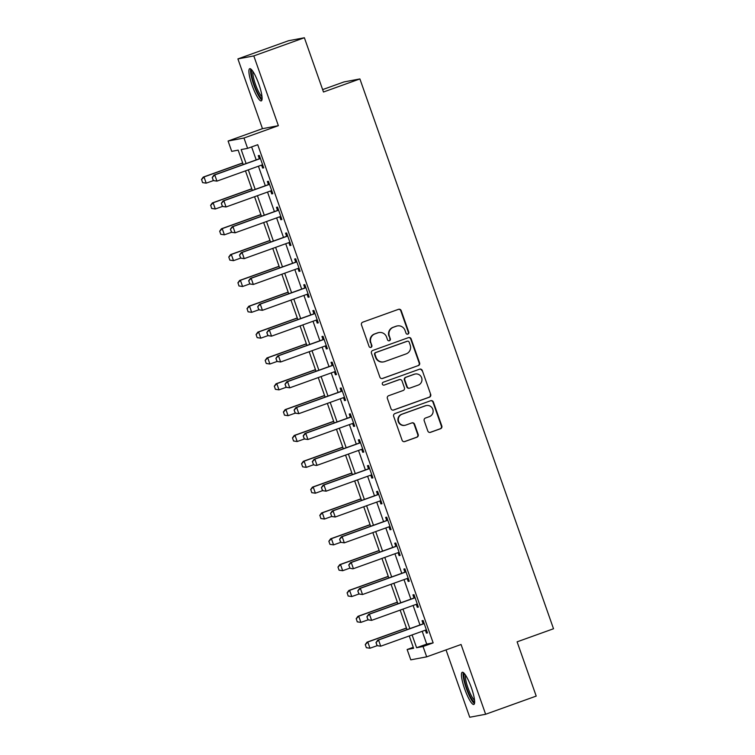 <?xml version="1.0" encoding="UTF-8"?>
<svg xmlns="http://www.w3.org/2000/svg" width="755" height="755" viewBox="0 0 755 755"><rect width="100%" height="100%" fill="white"/><g stroke="black" fill="none" stroke-linecap="round" stroke-linejoin="round"><path stroke-width="1.13" d="M407.898 334.116A1.51 1.472 79.3 0 0 408.785 332.2L401.198 310.645A2.152 2.105 79.3 0 0 398.498 309.323L362.749 322.168A2.152 2.105 79.3 0 0 361.485 324.905L369.072 346.46A1.51 1.472 79.3 0 0 370.96 347.385A1.51 1.472 79.3 0 0 371.856 345.46L370.865 342.676A6.889 6.748 79.3 0 1 374.942 333.899L377.915 332.832A6.889 6.748 79.3 0 1 386.56 337.041L387.541 339.825A1.51 1.472 79.3 0 0 389.429 340.75A1.51 1.472 79.3 0 0 390.316 338.835L389.335 336.041A6.889 6.748 79.3 0 1 393.402 327.264L396.384 326.198A6.889 6.748 79.3 0 1 405.02 330.407L406.011 333.2A1.51 1.472 79.3 0 0 407.898 334.116M407.455 334.201A1.51 1.472 79.3 0 0 407.464 334.201A1.51 1.472 79.3 0 0 408.361 332.285L400.763 310.72A2.152 2.105 79.3 0 0 398.602 309.295M370.526 347.47A1.51 1.472 79.3 0 0 370.535 347.46A1.51 1.472 79.3 0 0 371.422 345.545L370.865 342.676M388.995 340.835A1.51 1.472 79.3 0 0 389.004 340.835A1.51 1.472 79.3 0 0 389.891 338.91L389.335 336.041M471.394 687.73A17.101 3.369 -109.8 0 0 462.268 672.271A17.101 3.369 -109.8 0 0 464.693 688.994A17.101 3.369 -109.8 0 0 473.829 704.462A17.101 3.369 -109.8 0 0 471.394 687.73M258.852 84.164A17.101 3.369 -109.8 0 0 249.716 68.705A17.101 3.369 -109.8 0 0 252.151 85.428A17.101 3.369 -109.8 0 0 261.277 100.896A17.101 3.369 -109.8 0 0 258.852 84.164M427.811 431.011A2.152 2.105 79.3 0 0 430.51 432.332L440.543 428.727A2.152 2.105 79.3 0 0 441.817 425.99L433.379 402.047A2.152 2.105 79.3 0 0 430.68 400.726L394.94 413.561A2.152 2.105 79.3 0 0 393.666 416.307L402.104 440.25A2.152 2.105 79.3 0 0 404.803 441.562L416.911 437.211A2.152 2.105 79.3 0 0 418.185 434.474L414.58 424.225A2.152 2.105 79.3 0 0 411.871 422.913L405.869 425.065A5.757 5.644 79.3 0 1 398.517 421.12A5.757 5.644 79.3 0 1 402.047 414.212L425.575 405.765A5.757 5.644 79.3 0 1 432.936 409.71A5.757 5.644 79.3 0 1 429.397 416.618L425.48 418.025A2.152 2.105 79.3 0 0 424.206 420.771L427.811 431.011M422.205 631.303L426.717 644.091L433.153 642.873L423.045 646.506L426.679 656.841L410.786 659.842L407.143 649.508L413.589 648.29L409.248 635.955M304.378 37.75L253.803 55.917L237.91 58.909L288.486 40.742L304.378 37.75L323.48 92.006L359.899 78.935L553.519 628.755L517.109 641.835L536.21 696.091L485.635 714.258L461.069 644.496L426.679 656.841M237.91 58.909L262.476 128.671L278.368 125.679L253.803 55.917M278.368 125.679L243.978 138.023L247.612 148.357L241.175 149.575L246.092 163.542M433.153 642.873L257.729 144.724L247.612 148.357M418.327 365.628A2.152 2.105 79.3 0 0 419.591 362.891L411.164 338.948A2.152 2.105 79.3 0 0 408.464 337.627L372.715 350.471A2.152 2.105 79.3 0 0 371.451 353.208L379.878 377.151A2.152 2.105 79.3 0 0 382.577 378.463L417.892 365.713A2.152 2.105 79.3 0 0 419.167 362.966L410.729 339.023A2.152 2.105 79.3 0 0 408.568 337.598M422.272 370.497L430.699 394.44A2.152 2.105 79.3 0 1 429.435 397.177L393.685 410.012A2.152 2.105 79.3 0 1 390.986 408.7L387.381 398.451A2.152 2.105 79.3 0 1 388.655 395.714L403.151 390.505A2.152 2.105 79.3 0 0 404.416 387.759L402.028 380.964A2.152 2.105 79.3 0 0 399.329 379.652L384.238 385.069A1.51 1.472 79.3 0 1 382.313 384.04A1.51 1.472 79.3 0 1 383.238 382.228L419.572 369.176A2.152 2.105 79.3 0 1 422.272 370.497L430.699 394.44M446.026 649.895L469.742 717.25L485.635 714.258M251.632 146.923L256.2 159.909M258.427 166.223L265.307 185.739M267.525 192.063L274.405 211.579M276.623 217.902L283.502 237.419M285.73 243.733L292.6 263.259M294.827 269.573L301.698 289.089M303.925 295.413L310.796 314.929M313.023 321.252L319.893 340.769M322.121 347.083L328.991 366.609M331.218 372.923L338.089 392.44M340.316 398.763L347.196 418.279M349.414 424.603L356.294 444.119M358.512 450.433L365.392 469.959M367.619 476.273L374.489 495.79M376.717 502.113L383.587 521.63M385.814 527.953L392.685 547.469M394.912 553.783L401.783 573.309M404.01 579.623L410.88 599.14M413.108 605.463L419.988 624.98M261.607 165.156L262.627 168.054L263.693 167.846L259.333 155.445L258.257 155.653L259.295 158.597M270.705 190.996L271.725 193.893L272.8 193.686L268.431 181.285L267.355 181.493L268.393 184.428M279.803 216.827L280.822 219.724L281.898 219.526L277.529 207.125L276.453 207.323L277.491 210.268M288.901 242.666L289.92 245.564L290.996 245.366L286.626 232.965L285.55 233.163L286.589 236.107M297.998 268.506L299.018 271.404L300.094 271.196L295.724 258.795L294.648 259.003L295.686 261.947M307.096 294.346L308.115 297.243L309.191 297.036L304.822 284.635L303.746 284.843L304.784 287.778M316.194 320.177L317.213 323.074L318.289 322.876L313.92 310.475L312.853 310.673L313.882 313.618M325.292 346.016L326.311 348.914L327.387 348.716L323.017 336.315L321.951 336.513L322.98 339.457M334.389 371.856L335.418 374.754L336.485 374.546L332.125 362.145L331.049 362.353L332.087 365.297M343.497 397.696L344.516 400.594L345.582 400.386L341.222 387.985L340.146 388.193L341.184 391.128M352.594 423.527L353.614 426.424L354.69 426.226L350.32 413.825L349.244 414.023L350.282 416.968M361.692 449.367L362.711 452.264L363.787 452.066L359.418 439.665L358.342 439.863L359.38 442.808M370.79 475.206L371.809 478.104L372.885 477.896L368.516 465.495L367.44 465.703L368.478 468.647M379.888 501.046L380.907 503.944L381.983 503.736L377.613 491.335L376.537 491.543L377.575 494.478M388.985 526.877L390.005 529.774L391.081 529.576L386.711 517.175L385.635 517.373L386.673 520.318M398.083 552.717L399.102 555.614L400.178 555.416L395.809 543.015L394.742 543.213L395.771 546.158M407.181 578.556L408.2 581.454L409.276 581.246L404.906 568.845L403.84 569.053L404.869 571.997M416.279 604.396L417.307 607.294L418.374 607.086L414.014 594.685L412.938 594.893L413.976 597.828M425.386 630.227L426.405 633.124L427.472 632.926L423.111 620.525L422.036 620.723L423.074 623.668M359.899 78.935L344.006 81.927L322.64 89.6M413.249 647.318L407.143 649.508M243.242 164.562L238.165 150.141L231.719 151.359L228.085 141.025L243.978 138.023M262.476 128.671L228.085 141.025M412.088 634.936L416.6 647.724L423.045 646.506M248.31 169.856L255.19 189.373M257.417 195.696L264.288 215.213M266.515 221.536L273.385 241.053M275.613 247.366L282.483 266.892M284.711 273.206L291.581 292.723M293.808 299.046L300.679 318.563M302.906 324.886L309.776 344.403M312.004 350.716L318.884 370.243M321.101 376.556L327.981 396.073M330.199 402.396L337.079 421.913M339.306 428.236L346.177 447.753M348.404 454.066L355.275 473.593M357.502 479.906L364.372 499.423M366.6 505.746L373.47 525.263M375.697 531.586L382.568 551.103M384.795 557.416L391.675 576.943M393.893 583.256L400.773 602.773M402.991 609.096L409.871 628.613M407.02 629.632L400.15 610.115M397.923 603.802L391.052 584.276M388.825 577.962L381.954 558.445M379.727 552.122L372.847 532.605M370.63 526.282L363.75 506.765M361.532 500.452L354.652 480.926M352.425 474.612L345.554 455.095M343.327 448.772L336.456 429.255M334.229 422.932L327.359 403.415M325.131 397.102L318.261 377.575M316.034 371.262L309.163 351.745M306.936 345.422L300.065 325.905M297.838 319.582L290.958 300.065M288.74 293.752L281.86 274.225M279.643 267.912L272.763 248.395M270.535 242.072L263.665 222.555M261.438 216.232L254.567 196.715M252.34 190.402L245.469 170.875M426.717 644.091L416.6 647.724M262.627 168.054L263.637 167.685M271.725 193.893L272.734 193.525M280.822 219.724L281.841 219.365M289.92 245.564L290.939 245.196M299.018 271.404L300.037 271.036M308.115 297.243L309.135 296.875M317.213 323.074L318.232 322.715M326.311 348.914L327.33 348.546M335.418 374.754L336.428 374.386M344.516 400.594L345.526 400.225M353.614 426.424L354.623 426.065M362.711 452.264L363.731 451.896M371.809 478.104L372.828 477.736M380.907 503.944L381.926 503.576M390.005 529.774L391.024 529.415M399.102 555.614L400.122 555.246M408.2 581.454L409.219 581.086M417.307 607.294L418.317 606.926M426.405 633.124L427.415 632.765M397.394 325.924L396.96 326A6.889 6.748 79.3 0 0 395.95 326.283L396.384 326.198M388.91 336.126A6.889 6.748 79.3 0 1 392.977 327.349L395.95 326.283M378.925 332.559L378.5 332.634A6.889 6.748 79.3 0 0 377.491 332.908L377.915 332.832M370.441 342.751A6.889 6.748 79.3 0 1 374.508 333.984L377.491 332.908M382.049 378.576A2.152 2.105 79.3 0 0 382.153 378.548L417.892 365.713M409.172 342.175A1.51 1.472 79.3 0 0 407.275 341.251L375.905 352.519A1.51 1.472 79.3 0 0 375.018 354.444L376.047 357.379A6.889 6.748 79.3 0 0 384.691 361.598L406.133 353.897A6.889 6.748 79.3 0 0 410.201 345.12L409.172 342.175M407.502 341.194L407.068 341.279A1.51 1.472 79.3 0 0 406.851 341.336L407.275 341.251M383.682 361.871L383.247 361.947A6.889 6.748 79.3 0 1 375.622 357.464L374.584 354.52A1.51 1.472 79.3 0 1 375.471 352.604L406.851 341.336M393.157 410.125A2.152 2.105 79.3 0 0 393.261 410.097L429 397.262A2.152 2.105 79.3 0 0 430.274 394.516M399.64 379.567L399.216 379.642A2.152 2.105 79.3 0 0 398.895 379.727L384.238 385.069M418.195 385.107A5.757 5.644 79.3 0 0 415.212 374.018A5.757 5.644 79.3 0 0 414.363 374.244L406.077 377.226A2.152 2.105 79.3 0 0 404.803 379.963L407.2 386.768A2.152 2.105 79.3 0 0 409.899 388.079L418.195 385.107M415.212 374.018L414.778 374.102A5.757 5.644 79.3 0 0 413.938 374.329L414.363 374.244M409.587 388.164L409.153 388.249A2.152 2.105 79.3 0 1 406.766 386.843L404.378 380.048A2.152 2.105 79.3 0 1 405.652 377.311L413.938 374.329M421.847 370.573A2.152 2.105 79.3 0 0 419.676 369.148M426.424 405.529L425.99 405.614A5.757 5.644 79.3 0 0 425.15 405.841L425.575 405.765M405.02 425.301L404.595 425.376A5.757 5.644 79.3 0 1 401.613 414.297L425.15 405.841M404.265 441.675A2.152 2.105 79.3 0 0 404.369 441.647L416.486 437.296A2.152 2.105 79.3 0 0 417.751 434.55L414.146 424.31A2.152 2.105 79.3 0 0 411.975 422.875M429.982 432.445A2.152 2.105 79.3 0 0 430.086 432.407L440.118 428.812A2.152 2.105 79.3 0 0 441.382 426.065L432.955 402.122A2.152 2.105 79.3 0 0 430.784 400.697M242.666 162.938L203.246 177.095L204.01 176.953L206.2 183.154L213.439 180.577L212.221 177.501L213.306 180.605L216.94 181.124L261.447 165.137A2.189 2.152 79.3 0 1 262.089 165.015L261.447 165.137M202.699 182.606L206.2 183.154L202.576 182.625L201.613 179.501L202.576 182.625M242.714 163.052L204.01 176.953L201.613 179.501M201.481 179.53L203.246 177.095M212.344 177.482L214.75 174.924L213.976 175.066L258.484 159.088A2.189 2.152 79.3 0 0 259.069 158.767L260.192 157.899M213.439 180.577L216.94 181.124L214.75 174.924L259.258 158.937A2.189 2.152 79.3 0 0 259.843 158.626L260.315 158.257M262.74 165.119L261.381 165.166M262.693 164.996L262.089 165.015M213.976 175.066L212.221 177.501M251.764 188.769L212.344 202.935L213.118 202.784L215.298 208.984L222.536 206.417L221.319 203.34L222.414 206.445L226.038 206.964L270.545 190.977A2.189 2.152 79.3 0 1 271.187 190.855L270.545 190.977M211.796 208.446L215.298 208.984L211.674 208.465L210.711 205.341L211.674 208.465M251.811 188.892L213.118 202.784L210.711 205.341M210.579 205.369L212.344 202.935M260.871 214.609L221.441 228.765L222.215 228.623L224.395 234.824L231.634 232.257L230.417 229.18L231.511 232.276L235.135 232.804L279.643 216.817A2.189 2.152 79.3 0 1 280.284 216.694L279.643 216.817M220.894 234.276L224.395 234.824L220.771 234.305L219.677 231.2L220.771 234.305M260.909 214.722L222.215 228.623L219.809 231.181M219.677 231.2L221.441 228.765M269.969 240.449L230.539 254.605L231.313 254.463L233.493 260.664L240.732 258.097L239.514 255.02L240.609 258.116L244.233 258.635L288.74 242.657A2.189 2.152 79.3 0 1 289.392 242.534L288.75 242.648M230.001 260.116L233.493 260.664L229.869 260.145L228.774 257.04L229.869 260.145M270.007 240.562L231.313 254.463L228.907 257.021M228.774 257.04L230.539 254.605M221.441 203.321L223.848 200.764L223.084 200.905L267.581 184.928A2.189 2.152 79.3 0 0 268.167 184.607L269.29 183.739M222.536 206.417L226.038 206.964L223.848 200.764L268.355 184.777A2.189 2.152 79.3 0 0 268.94 184.456L269.412 184.088M271.838 190.958L270.488 190.996M271.791 190.836L271.187 190.855M223.084 200.905L221.319 203.34M230.549 229.152L232.955 226.604L232.181 226.745L276.689 210.758A2.189 2.152 79.3 0 0 277.264 210.447L278.387 209.569M231.634 232.257L235.135 232.804L232.955 226.604L277.453 210.617A2.189 2.152 79.3 0 0 278.038 210.296L278.519 209.928M280.935 216.798L279.586 216.836M280.888 216.676L280.284 216.694M232.181 226.745L230.417 229.18M239.646 254.992L242.053 252.434L241.279 252.585L285.786 236.598A2.189 2.152 79.3 0 0 286.362 236.277L287.485 235.409M240.732 258.097L244.233 258.635L242.053 252.434L286.56 236.457A2.189 2.152 79.3 0 0 287.136 236.136L287.617 235.768M290.033 242.629L288.684 242.676M289.986 242.515L289.392 242.534M241.279 252.585L239.514 255.02M279.067 266.288L239.637 280.445L240.411 280.303L242.591 286.504L249.707 283.946M239.099 285.956L242.591 286.504L238.967 285.975L238.004 282.851L238.967 285.975M279.105 266.402L240.411 280.303L238.004 282.851M237.872 282.88L239.637 280.445M248.744 280.832L249.839 283.927L248.744 280.832L251.151 278.274L250.377 278.416L294.884 262.438A2.189 2.152 79.3 0 0 295.46 262.117L296.592 261.249M299.093 268.346L298.489 268.365A2.189 2.152 79.3 0 0 297.838 268.487L253.331 284.475L251.151 278.274L295.658 262.287A2.189 2.152 79.3 0 0 296.234 261.976L296.715 261.607M249.839 283.927L253.331 284.475L249.707 283.955M299.131 268.469L297.781 268.516M250.377 278.416L248.612 280.851M262.089 98.159A14.798 2.916 70.2 0 1 259.918 96.574A14.798 2.916 70.2 0 1 253.133 81.427A14.798 2.916 70.2 0 1 252.085 70.3M253.01 71.593A13.703 2.699 -109.8 0 0 254.916 82.805A13.703 2.699 -109.8 0 0 260.73 95.3A13.703 2.699 -109.8 0 0 261.985 96.574M250.783 68.988A16.988 3.35 -109.8 0 0 253.123 82.88A16.988 3.35 -109.8 0 0 260.333 98.405A16.988 3.35 -109.8 0 0 261.919 100M474.64 701.725A14.798 2.916 70.2 0 1 466.769 688.333A14.798 2.916 70.2 0 1 464.636 673.866M465.561 675.159A13.703 2.699 -109.8 0 0 467.996 687.928A13.703 2.699 -109.8 0 0 474.536 700.14M463.325 672.554A16.988 3.35 -109.8 0 0 466.335 688.409A16.988 3.35 -109.8 0 0 474.461 703.566M288.165 292.119L248.735 306.285L249.509 306.134L251.689 312.334L258.937 309.767L257.71 306.69L258.805 309.795L262.429 310.314L306.936 294.327A2.189 2.152 79.3 0 1 307.587 294.205L306.945 294.327M248.197 311.796L251.689 312.334L248.065 311.815L247.102 308.691L248.065 311.815M288.202 292.242L249.509 306.134L247.102 308.691M246.97 308.719L248.735 306.285M297.262 317.959L257.832 332.115L258.606 331.974L260.796 338.174L268.034 335.607L266.808 332.53L267.902 335.626L271.526 336.154L316.034 320.167A2.189 2.152 79.3 0 1 316.685 320.044L316.043 320.167M257.295 337.627L260.796 338.174L257.162 337.655L256.077 334.55L257.162 337.655M297.3 318.072L258.606 331.974L256.2 334.531M256.077 334.55L257.832 332.115M306.36 343.799L266.93 357.955L267.704 357.813L269.894 364.014L277.132 361.447L275.915 358.37L277 361.466L280.634 361.985L325.131 346.007A2.189 2.152 79.3 0 1 325.782 345.884L325.141 345.998M266.392 363.466L269.894 364.014L266.26 363.495L265.175 360.39L266.26 363.495M306.407 343.912L267.704 357.813L265.298 360.371M265.175 360.39L266.93 357.955M315.458 369.639L276.028 383.795L276.802 383.653L278.991 389.854L286.23 387.277L285.012 384.201L286.098 387.306L289.731 387.825L334.238 371.837A2.189 2.152 79.3 0 1 334.88 371.715L334.238 371.837M275.49 389.306L278.991 389.854L275.358 389.325L274.395 386.201L275.358 389.325M315.505 369.752L276.802 383.653L274.395 386.201M274.273 386.23L276.028 383.795M324.556 395.469L285.135 409.635L285.9 409.484L288.089 415.684L295.328 413.117L294.11 410.041L295.196 413.145L298.829 413.664L343.336 397.677A2.189 2.152 79.3 0 1 343.978 397.555L343.336 397.677M284.588 415.146L288.089 415.684L284.465 415.165L283.502 412.041L284.465 415.165M324.603 395.592L285.9 409.484L283.502 412.041M283.37 412.07L285.135 409.635M257.842 306.672L260.248 304.114L259.475 304.256L303.982 288.278A2.189 2.152 79.3 0 0 304.558 287.957L305.69 287.089M258.937 309.767L262.429 310.314L260.248 304.114L304.756 288.127A2.189 2.152 79.3 0 0 305.331 287.806L305.813 287.438M308.229 294.308L306.879 294.346M308.191 294.186L307.587 294.205M259.475 304.256L257.71 306.69M266.94 332.502L269.346 329.954L268.572 330.095L313.08 314.108A2.189 2.152 79.3 0 0 313.655 313.797L314.788 312.919M268.034 335.607L271.526 336.154L269.346 329.954L313.853 313.967A2.189 2.152 79.3 0 0 314.429 313.646L314.911 313.278M317.327 320.148L315.977 320.186M317.289 320.026L316.685 320.044M268.572 330.095L266.808 332.53M276.037 358.342L278.444 355.784L277.67 355.935L322.177 339.948A2.189 2.152 79.3 0 0 322.753 339.627L323.886 338.759M277.132 361.447L280.634 361.985L278.444 355.784L322.951 339.807A2.189 2.152 79.3 0 0 323.527 339.486L324.008 339.118M326.424 345.979L325.075 346.026M326.386 345.865L325.782 345.884M277.67 355.935L275.915 358.37M285.135 384.182L287.542 381.624L286.768 381.766L331.275 365.788A2.189 2.152 79.3 0 0 331.86 365.467L332.983 364.599M286.23 387.277L289.731 387.825L287.542 381.624L332.049 365.637A2.189 2.152 79.3 0 0 332.625 365.326L333.106 364.958M335.522 371.819L334.172 371.866M335.484 371.696L334.88 371.715M286.768 381.766L285.012 384.201M294.233 410.022L296.639 407.464L295.866 407.606L340.373 391.628A2.189 2.152 79.3 0 0 340.958 391.307L342.081 390.439M295.328 413.117L298.829 413.664L296.639 407.464L341.147 391.477A2.189 2.152 79.3 0 0 341.732 391.156L342.204 390.788M344.629 397.659L343.28 397.696M344.582 397.536L343.978 397.555M295.866 407.606L294.11 410.041M333.663 421.309L294.233 435.465L295.007 435.324L297.187 441.524L304.425 438.957L303.208 435.88L304.303 438.976L307.927 439.504L352.434 423.517A2.189 2.152 79.3 0 1 353.076 423.395L352.434 423.517M293.686 440.977L297.187 441.524L293.563 441.005L292.468 437.9L293.563 441.005M333.701 421.422L295.007 435.324L292.6 437.881M292.468 437.9L294.233 435.465M303.34 435.852L305.737 433.304L304.973 433.445L349.471 417.458A2.189 2.152 79.3 0 0 350.056 417.147L351.179 416.269M304.425 438.957L307.927 439.504L305.737 433.304L350.245 417.317A2.189 2.152 79.3 0 0 350.83 416.996L351.301 416.628M353.727 423.498L352.377 423.536M353.68 423.376L353.076 423.395M304.973 433.445L303.208 435.88M342.761 447.149L303.331 461.305L304.105 461.163L306.285 467.364L313.391 464.806M302.783 466.816L306.285 467.364L302.661 466.845L301.566 463.74L302.661 466.845M342.798 447.262L304.105 461.163L301.698 463.721M301.566 463.74L303.331 461.305M312.438 461.692L313.523 464.797L312.438 461.692L314.844 459.134L314.071 459.285L358.578 443.298A2.189 2.152 79.3 0 0 359.154 442.977L360.277 442.109M362.777 449.216L362.173 449.234A2.189 2.152 79.3 0 0 361.532 449.357L317.024 465.335L314.844 459.134L359.342 443.157A2.189 2.152 79.3 0 0 359.927 442.836L360.409 442.468M313.523 464.797L316.251 465.486L313.4 464.816M362.825 449.329L361.475 449.376M314.071 459.285L312.306 461.72M351.858 472.989L312.428 487.145L313.202 487.003L315.382 493.204L322.621 490.627L321.404 487.551L322.498 490.656L326.122 491.175L370.63 475.188A2.189 2.152 79.3 0 1 371.281 475.065L370.639 475.188M311.891 492.656L315.382 493.204L311.758 492.675L310.796 489.551L311.758 492.675M351.896 473.102L313.202 487.003L310.796 489.551M310.664 489.58L312.428 487.145M321.536 487.532L323.942 484.974L323.168 485.116L367.676 469.138A2.189 2.152 79.3 0 0 368.251 468.817L369.374 467.949M322.621 490.627L326.122 491.175L323.942 484.974L368.449 468.987A2.189 2.152 79.3 0 0 369.025 468.676L369.506 468.308M371.922 475.169L370.573 475.216M371.875 475.046L371.281 475.065M323.168 485.116L321.404 487.551M360.956 498.819L321.526 512.985L322.3 512.834L324.48 519.034L331.596 516.486M320.988 518.496L324.48 519.034L320.856 518.515L319.893 515.391L320.856 518.515M360.994 498.942L322.3 512.834L319.893 515.391M319.761 515.42L321.526 512.985M330.633 513.372L331.728 516.467L330.633 513.372L333.04 510.814L332.266 510.956L376.773 494.978A2.189 2.152 79.3 0 0 377.349 494.657L378.481 493.789M380.982 500.886L380.378 500.905A2.189 2.152 79.3 0 0 379.727 501.027L335.22 517.015L333.04 510.814L377.547 494.827A2.189 2.152 79.3 0 0 378.123 494.506L378.604 494.138M331.728 516.467L335.22 517.015L331.596 516.495M381.02 501.009L379.671 501.046M332.266 510.956L330.501 513.391M370.054 524.659L330.624 538.815L331.398 538.674L333.578 544.874L340.826 542.307L339.599 539.23L340.694 542.326L344.318 542.854L388.825 526.867A2.189 2.152 79.3 0 1 389.476 526.745L388.834 526.867M330.086 544.327L333.578 544.874L329.954 544.355L328.859 541.25L329.954 544.355M370.092 524.772L331.398 538.674L328.991 541.231M328.859 541.25L330.624 538.815M339.731 539.202L342.138 536.654L341.364 536.796L385.871 520.808A2.189 2.152 79.3 0 0 386.447 520.497L387.579 519.619M340.826 542.307L344.318 542.854L342.138 536.654L386.645 520.667A2.189 2.152 79.3 0 0 387.221 520.346L387.702 519.978M390.118 526.848L388.768 526.886M390.08 526.726L389.476 526.745M341.364 536.796L339.599 539.23M379.152 550.499L339.722 564.655L340.496 564.513L342.685 570.714L349.791 568.156M339.184 570.167L342.685 570.714L339.052 570.195L337.966 567.09L339.052 570.195M379.189 550.612L340.496 564.513L338.089 567.071M337.966 567.09L339.722 564.655M348.829 565.042L349.924 568.147L348.829 565.042L351.235 562.484L350.462 562.635L394.969 546.648A2.189 2.152 79.3 0 0 395.544 546.327L396.677 545.459M399.178 552.566L398.574 552.584A2.189 2.152 79.3 0 0 397.923 552.707L353.416 568.685L351.235 562.484L395.743 546.507A2.189 2.152 79.3 0 0 396.318 546.186L396.8 545.818M349.924 568.147L352.651 568.836L349.791 568.166M399.216 552.679L397.866 552.726M350.462 562.635L348.697 565.07M388.249 576.339L348.819 590.495L349.593 590.353L351.783 596.554L359.021 593.977L357.804 590.901L358.889 594.006L362.523 594.525L407.02 578.538A2.189 2.152 79.3 0 1 407.672 578.415L407.03 578.538M348.281 596.006L351.783 596.554L348.149 596.025L347.187 592.901L348.149 596.025M388.296 576.452L349.593 590.353L347.187 592.901M347.064 592.93L348.819 590.495M397.347 602.169L357.917 616.335L358.691 616.184L360.881 622.384L368.119 619.817L366.902 616.741L367.987 619.846L371.62 620.365L416.128 604.377A2.189 2.152 79.3 0 1 416.769 604.255L416.128 604.377M357.379 621.846L360.881 622.384L357.247 621.865L356.284 618.741L357.247 621.865M397.394 602.292L358.691 616.184L356.284 618.741M356.162 618.77L357.917 616.335M406.445 628.009L367.024 642.165L367.798 642.024L369.978 648.224L377.217 645.657L375.999 642.581L377.085 645.676L380.718 646.205L425.225 630.217A2.189 2.152 79.3 0 1 425.867 630.095L425.225 630.217M366.477 647.677L369.978 648.224L366.354 647.705L365.26 644.6L366.354 647.705M406.492 628.122L367.798 642.024L365.392 644.581M365.26 644.6L367.024 642.165M357.927 590.882L360.333 588.324L359.559 588.466L404.067 572.488A2.189 2.152 79.3 0 0 404.642 572.167L405.775 571.299M359.021 593.977L362.523 594.525L360.333 588.324L404.84 572.337A2.189 2.152 79.3 0 0 405.416 572.026L405.897 571.658M408.313 578.519L406.964 578.566M408.276 578.396L407.672 578.415M359.559 588.466L357.804 590.901M367.024 616.722L369.431 614.164L368.657 614.306L413.164 598.328A2.189 2.152 79.3 0 0 413.749 598.007L414.873 597.139M368.119 619.817L371.62 620.365L369.431 614.164L413.938 598.177A2.189 2.152 79.3 0 0 414.514 597.856L414.995 597.488M417.411 604.359L416.062 604.396M417.373 604.236L416.769 604.255M368.657 614.306L366.902 616.741M376.122 642.552L378.529 640.004L377.755 640.146L422.262 624.159A2.189 2.152 79.3 0 0 422.847 623.847L423.97 622.969M377.217 645.657L380.718 646.205L378.529 640.004L423.036 624.017A2.189 2.152 79.3 0 0 423.621 623.696L424.093 623.328M426.518 630.198L425.169 630.236M426.471 630.076L425.867 630.095M377.755 640.146L375.999 642.581M259.843 158.626L259.069 158.767M259.258 158.937L258.484 159.088M268.94 184.456L268.167 184.607M268.355 184.777L267.581 184.928M278.038 210.296L277.264 210.447M277.453 210.617L276.689 210.758M287.136 236.136L286.362 236.277M286.56 236.457L285.786 236.598M296.234 261.976L295.46 262.117M295.658 262.287L294.884 262.438M298.489 268.365L297.848 268.487M305.331 287.806L304.558 287.957M304.756 288.127L303.982 288.278M314.429 313.646L313.655 313.797M313.853 313.967L313.08 314.108M323.527 339.486L322.753 339.627M322.951 339.807L322.177 339.948M332.625 365.326L331.86 365.467M332.049 365.637L331.275 365.788M341.732 391.156L340.958 391.307M341.147 391.477L340.373 391.628M350.83 416.996L350.056 417.147M350.245 417.317L349.471 417.458M359.927 442.836L359.154 442.977M359.342 443.157L358.578 443.298M362.173 449.234L361.532 449.348M369.025 468.676L368.251 468.817M368.449 468.987L367.676 469.138M378.123 494.506L377.349 494.657M377.547 494.827L376.773 494.978M380.378 500.905L379.737 501.027M387.221 520.346L386.447 520.497M386.645 520.667L385.871 520.808M396.318 546.186L395.544 546.327M395.743 546.507L394.969 546.648M398.574 552.584L397.932 552.698M405.416 572.026L404.642 572.167M404.84 572.337L404.067 572.488M414.514 597.856L413.749 598.007M413.938 598.177L413.164 598.328M423.621 623.696L422.847 623.847M423.036 624.017L422.262 624.159"/></g></svg>
